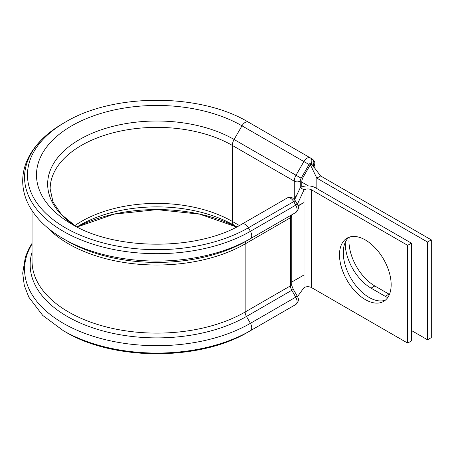 <?xml version="1.0" encoding="UTF-8"?>
<svg xmlns="http://www.w3.org/2000/svg" width="454" height="454" viewBox="0 0 454 454"><rect width="100%" height="100%" fill="white"/><g stroke="black" fill="none" stroke-linecap="round" stroke-linejoin="round"><path stroke-width="0.68" d="M389.441 294.402A36.53 21.094 60 0 1 388.976 294.135L374.817 285.963A36.53 21.094 60 0 1 348.984 241.222A36.53 21.094 60 0 1 349.245 237.158M387.705 297.608A36.53 21.094 60 0 1 385.208 296.309L371.049 288.137A36.53 21.094 60 0 1 345.222 243.395A36.53 21.094 60 0 1 345.233 242.402M67.277 240.983L63.322 238.696A132.296 76.38 180 0 1 63.316 238.696L67.277 240.983A126.694 73.145 180 0 0 246.454 240.983L295.753 212.523A6.39 3.689 -120 0 0 295.753 205.14L293.71 201.61A6.39 3.689 -120 0 0 290.515 198.239A6.39 3.689 -120 0 0 287.32 197.921L287.32 197.921C289.079 197.002 290.855 197.036 292.648 198.029L295.27 200.708L297.308 204.243L250.415 231.319A132.296 76.38 180 0 1 63.322 231.319A132.296 76.38 180 0 1 63.316 123.301C47.42 132.483 35.974 143.566 28.977 156.539C24.794 164.462 22.706 172.668 22.7 181.14C22.757 189.619 24.896 197.819 29.124 205.741C36.144 218.595 47.539 229.582 63.316 238.696M63.322 238.696A132.296 76.38 180 0 0 250.415 238.696A6.39 3.689 -120 0 0 250.415 231.319L248.378 227.789A6.39 3.689 -120 0 0 241.982 224.094L287.32 197.921M72.294 224.412A120.372 69.496 180 0 1 71.749 224.094L71.749 224.094A120.372 69.496 180 0 1 71.749 125.809A120.372 69.496 180 0 1 241.982 125.815L303.891 161.55A6.39 3.689 -60 0 1 310.281 157.861L312.318 159.042A6.39 3.689 -60 0 1 313.64 161.964M365.328 239.956A36.53 21.094 -120 0 0 347.06 238.146A36.53 21.094 -120 0 0 341.465 267.423A36.53 21.094 -120 0 0 365.328 299.612A36.53 21.094 -120 0 0 383.596 301.422A36.53 21.094 -120 0 0 389.191 272.15A36.53 21.094 -120 0 0 365.328 239.956M349.041 237.232A36.53 21.094 -120 0 0 345.772 266.969A36.53 21.094 -120 0 0 369.091 297.438A36.53 21.094 -120 0 0 385.378 300.168M298.051 205.974L304.027 202.529L297.972 205.724M407.652 245.347L311.558 189.868A5.323 3.076 180 0 0 304.027 189.868L300.259 187.695A10.652 6.152 180 0 1 315.32 187.695L411.42 243.174L407.652 245.347L407.652 343.093L311.558 287.615A5.323 3.076 180 0 0 304.027 287.615L304.027 274.954L291.718 282.059M411.42 243.174L411.42 340.92L407.652 343.093M297.336 204.289L304.027 189.868L304.027 274.954M298.511 201.729L297.325 204.272M313.459 166.38A2.128 1.231 120 0 0 313.64 165.443A2.128 1.231 120 0 0 313.203 164.467L311.16 163.292A2.128 1.231 120 0 0 309.032 164.524L301.144 178.189A4.262 2.457 120 0 0 300.259 181.157L300.259 187.695L294.623 199.754M304.027 287.615L297.495 296.587M311.16 163.292A4.262 3.479 -60 0 0 310.281 157.861L312.318 159.042A4.262 3.479 -60 0 1 313.203 164.467M250.262 330.79L248.372 331.88A129.407 74.711 180 0 1 248.298 331.919L250.336 330.745A132.296 76.38 180 0 0 250.415 330.705A6.39 3.689 -120 0 0 250.415 330.699A6.39 3.689 -120 0 0 250.415 323.322L246.454 316.466A6.39 3.689 60 0 1 245.132 312.011L245.132 243.906A6.39 3.689 60 0 1 246.454 240.983L295.753 212.523C298.664 209.975 299.18 207.217 297.308 204.243M313.203 165.636L310.979 164.354A0.641 0.369 120 0 0 310.337 164.723L303.312 176.895A7.457 4.302 120 0 0 301.762 182.094L301.762 186.969M427.532 339.791L427.532 242.044L431.3 239.871L431.3 337.617L427.532 339.791L411.42 330.484M431.3 239.871L320.592 175.953L316.83 178.127L316.83 188.563M427.532 242.044L316.83 178.127L310.337 164.723M313.061 165.88L320.592 175.953M311.558 189.868L311.558 287.615M313.879 167.322L314.889 163.707C314.185 162.033 316.177 162.697 312.318 159.042L248.378 122.12A6.39 3.689 120 0 0 241.982 125.815L234.094 139.48L295.997 175.221L303.891 161.55L309.032 164.524M75.869 226.364A109.215 63.055 180 0 1 81.601 138.379A109.215 63.055 180 0 1 234.094 139.48A8.518 4.92 120 0 0 232.329 145.416L294.232 181.157A8.518 4.92 -60 0 1 295.997 175.221L301.144 178.189M75.903 226.381L61.591 214.674L53.022 202.047L50.15 188.983A106.718 61.613 180 0 1 116.025 132.063A106.718 61.613 180 0 1 232.329 145.416L232.329 221.439L239.417 225.536M294.232 199.011L294.232 181.157A4.262 2.457 0 0 0 300.259 181.157M76.976 226.938L79.581 225.377A109.21 63.055 180 0 1 234.094 225.343L236.812 226.909L234.094 225.343A8.518 4.92 120 0 1 232.329 221.439A106.718 61.613 180 0 0 74.768 225.644M236.63 227L199.647 214.146L156.868 209.64L114.09 214.146L77.101 227A120.372 69.496 180 0 1 236.636 227M250.415 330.699L295.753 304.526A6.39 3.689 -120 0 0 295.753 304.526L250.336 330.745A132.296 76.38 180 0 1 63.395 330.745L65.433 331.919C113.631 360.97 200.101 360.975 248.298 331.919L248.298 331.919A129.407 74.711 180 0 1 65.433 331.919L65.433 331.919A129.407 74.711 180 0 1 65.359 331.88M32.041 243.35L28.971 248.548L25.407 256.822L22.7 273.16L24.278 285.396L28.852 297.234L42.733 315.434L63.395 330.745A132.296 76.38 180 0 1 63.322 330.705M297.308 296.246L295.753 297.149L291.791 290.293L293.352 289.391L297.308 296.246C299.18 299.248 298.658 302.006 295.753 304.526A6.39 3.689 -120 0 0 295.753 297.149L250.415 323.322A132.296 76.38 180 0 1 86.425 333.968A132.296 76.38 180 0 1 32.041 244.014M32.041 210.65L32.041 261.056A124.827 72.067 180 0 0 109.096 327.635A124.827 72.067 180 0 0 245.132 312.011L290.469 285.838A6.39 3.689 60 0 0 291.791 290.293L246.454 316.466A126.694 73.145 180 0 1 98.501 329.666A126.694 73.145 180 0 1 32.041 252.214M293.352 289.391C292.03 286.553 291.485 284.789 291.718 284.096A4.262 2.457 0 0 1 290.469 285.838L290.469 217.733L245.132 243.906A124.827 72.067 180 0 1 47.642 227.834M295.27 200.708L248.378 227.789A129.413 74.717 180 0 1 65.359 227.789A129.413 74.717 180 0 1 65.359 122.126L63.316 123.301M241.982 224.094L241.982 224.094C198.319 250.875 115.418 250.88 71.749 224.094M291.718 284.096L291.718 215.991A4.262 2.457 0 0 1 290.469 217.733A6.39 3.689 60 0 1 291.791 214.804L291.791 214.804A4.262 3.479 60 0 0 291.809 214.799M250.415 238.696L295.753 212.523M385.208 296.309L388.976 294.135M371.049 288.137L374.817 285.963M301.762 182.094L308.368 185.902M297.33 193.96L294.107 199.17M297.501 296.593L298.601 295.066M248.378 122.12C200.163 93.013 113.562 93.013 65.359 122.126M291.718 215.991L291.791 214.804"/></g></svg>

